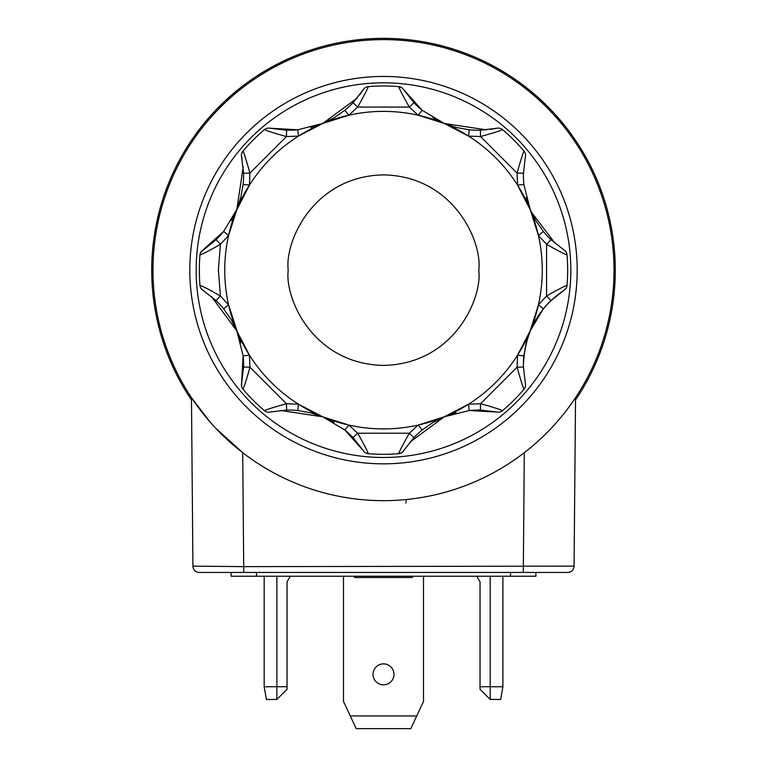 <?xml version="1.0" encoding="UTF-8"?>
<svg xmlns="http://www.w3.org/2000/svg" width="767" height="767" viewBox="0 0 767 767"><rect width="100%" height="100%" fill="white"/><g stroke="black" fill="none" stroke-linecap="round" stroke-linejoin="round"><path stroke-width="1.15" d="M383.5 684.835A10.479 10.479 0 0 1 373.021 674.356A10.479 10.479 0 0 1 383.5 663.877A10.479 10.479 0 0 1 393.979 674.356A10.479 10.479 0 0 1 383.5 684.835M423.509 576.238L423.509 701.412L410.805 728.65L356.195 728.65L343.491 701.412L343.491 576.238M416.73 715.947L350.27 715.947M476.806 576.238L480.027 581.817L480.027 686.733L502.893 686.733L502.893 576.238M502.893 686.733L500.65 699.437L490.19 699.437L480.027 689.274L480.027 686.733M264.174 576.238L264.174 686.733L287.04 686.733L287.04 581.817L290.252 576.238M287.04 686.733L287.04 689.274L276.877 699.437L266.417 699.437L264.174 686.733M152.978 270.147A230.522 230.522 0 0 1 383.5 39.616A230.522 230.522 0 0 1 614.022 270.147A230.522 230.522 0 0 1 383.5 500.669A230.522 230.522 0 0 1 152.978 270.147A230.522 230.522 0 0 0 383.5 500.669A230.522 230.522 0 0 0 614.022 270.147M189.813 270.147A193.687 193.687 0 0 1 383.5 76.451A193.687 193.687 0 0 1 577.187 270.147A193.687 193.687 0 0 1 383.5 463.834A193.687 193.687 0 0 1 189.813 270.147A193.687 193.687 0 0 0 383.5 463.834A193.687 193.687 0 0 0 577.187 270.147M523.439 367.038L517.083 367.182C520.851 380.643 523.18 387.968 524.053 389.147A6.347 6.347 0 0 0 525.414 383.701A6.347 6.347 0 0 1 525.558 385.044L523.439 367.038A88.905 88.905 0 0 1 523.871 355.85L526.191 342.859L530.179 330.903L517.552 355.198L523.871 355.85M524.053 389.147A184.166 184.166 0 0 1 502.5 410.7C499.547 409.223 492.232 406.903 480.545 403.73L517.083 367.182L517.552 355.198M535.817 220.666L530.179 209.391L538.434 235.498L543.362 231.481L535.817 220.666L517.552 185.087L523.871 184.444A88.905 88.905 0 0 1 523.439 173.256L525.558 155.25A6.347 6.347 0 0 1 525.414 156.593M231.423 220.263L249.448 185.087L243.129 184.444L240.809 197.426L228.566 235.498L220.426 244.299C209.918 250.32 203.102 253.858 199.966 254.903A184.166 184.166 0 0 0 199.966 285.382A6.347 6.347 0 0 0 202.852 290.194L216.035 300.578A88.905 88.905 0 0 1 223.638 308.804L231.183 319.628L236.821 330.903L211.424 296.474M216.035 300.578L220.426 295.985C209.899 289.955 203.082 286.417 199.966 285.382A6.347 6.347 0 0 0 202.852 290.194L204.482 291.268M224.741 270.147A158.759 158.759 0 0 1 383.5 111.378A158.759 158.759 0 0 1 542.259 270.147A158.759 158.759 0 0 1 383.5 428.906A158.759 158.759 0 0 1 224.741 270.147A158.759 158.759 0 0 0 383.5 428.906A158.759 158.759 0 0 0 542.259 270.147M192.929 566.132L243.705 566.631L243.705 572.431L199.276 572.431A6.347 6.347 0 0 1 192.929 566.132L191.462 397.661L209.755 421.649M215.958 428.475L242.708 452.674L243.705 566.631L574.071 566.132A6.347 6.347 0 0 1 567.724 572.431L243.705 572.431M574.09 399.818L575.538 397.661L574.071 566.132M191.482 399.971A231.797 231.797 0 0 1 383.5 38.35A231.797 231.797 0 0 1 575.518 399.971M564.148 250.09A6.347 6.347 0 0 1 567.034 254.903A6.347 6.347 0 0 0 564.148 250.09L550.965 239.707L546.574 244.299C557.082 250.32 563.898 253.858 567.034 254.903A184.166 184.166 0 0 1 567.034 285.382A6.347 6.347 0 0 1 564.148 290.194L566.113 288.191M567.034 285.382C563.918 286.417 557.101 289.955 546.574 295.985L550.965 300.578L564.148 290.194C538.434 307.433 524.849 332.341 523.41 364.919M497.054 412.061L469.203 410.518A88.905 88.905 0 0 1 480.391 410.077L497.054 412.061A6.347 6.347 0 0 0 502.5 410.7M455.761 412.953L444.275 416.807L409.827 442.223M404.621 449.165L403.557 450.785A6.347 6.347 0 0 1 398.744 453.68L401.544 452.751L403.557 450.785L413.94 437.602A88.905 88.905 0 0 1 422.157 430.009L432.981 422.454L444.256 416.817L418.149 425.081L422.157 430.009M363.443 450.785L344.843 430.009A88.905 88.905 0 0 1 353.06 437.602L363.443 450.785A6.347 6.347 0 0 0 368.256 453.68C367.211 450.545 363.683 443.729 357.662 433.221L353.06 437.602M333.616 422.224L322.763 416.826L280.434 410.441M271.854 411.668L269.946 412.061A6.347 6.347 0 0 1 264.5 410.7C265.679 409.818 272.994 407.498 286.455 403.73L286.609 410.077A88.905 88.905 0 0 1 297.797 410.518L310.788 412.838L322.744 416.817L298.449 404.199L297.797 410.518M264.5 410.7A184.166 184.166 0 0 1 242.947 389.147A6.347 6.347 0 0 1 241.586 383.701L241.615 386.51M241.586 383.701L243.129 355.85A88.905 88.905 0 0 1 243.561 367.038L241.586 383.701M240.694 342.408L228.566 304.796L223.638 308.804M526.191 197.435L530.179 209.391L523.871 184.444M526.191 197.416L529.987 208.921M531.358 212.104L555.241 243.532M249.448 355.198L236.821 330.903L243.129 355.85L249.448 355.198L249.917 367.182L243.561 367.038M348.851 425.081L322.744 416.817L344.843 430.009L348.851 425.081L357.662 433.221L409.338 433.221L413.94 437.602M468.551 404.199L444.256 416.817L469.203 410.518L468.551 404.199L480.545 403.73L480.391 410.077M543.362 308.804L538.434 304.796L530.179 330.903L543.362 308.804A88.905 88.905 0 0 1 550.965 300.578M354.047 576.238L354.776 577.513L412.224 577.513L412.953 576.238M405.868 503.123L406.424 499.528M490.535 129.383L497.054 128.233L480.391 130.208L480.545 136.555L517.083 173.102L517.552 185.087M497.054 128.233A6.347 6.347 0 0 1 502.5 129.585A184.166 184.166 0 0 1 524.053 151.147A6.347 6.347 0 0 1 525.558 155.25A6.347 6.347 0 0 0 524.053 151.147C523.18 152.326 520.851 159.641 517.083 173.102L523.439 173.256M359.656 94.926L363.443 89.499A6.347 6.347 0 0 1 368.256 86.613A184.166 184.166 0 0 1 398.744 86.613A6.347 6.347 0 0 1 403.557 89.499L422.157 110.285L418.149 115.203L444.256 123.468L468.551 136.085L469.203 129.767L456.212 127.456L444.256 123.468L422.157 110.285A88.905 88.905 0 0 1 413.94 102.682L403.557 89.499L401.544 87.534L398.744 86.613C399.78 89.72 403.308 96.546 409.338 107.064L413.94 102.682M334.019 117.83L322.744 123.468L348.851 115.203L344.843 110.285L334.019 117.83L322.744 123.468L297.797 129.767A88.905 88.905 0 0 1 286.609 130.208L269.946 128.233L297.797 129.767L298.449 136.085L322.744 123.468L310.788 127.447M241.979 158.491L241.586 156.593A6.347 6.347 0 0 1 242.947 151.147C243.82 152.326 246.149 159.641 249.917 173.102L243.561 173.256A88.905 88.905 0 0 1 243.129 184.444M241.586 156.593L243.561 173.256M240.809 197.426L236.821 209.391L223.638 231.481A88.905 88.905 0 0 1 216.035 239.707L200.887 252.094M228.566 235.498L223.638 231.481L202.852 250.09A6.347 6.347 0 0 0 199.966 254.903A184.166 184.166 0 0 0 199.334 270.147M228.566 304.796L220.426 295.985L218.384 270.147L220.426 244.299L216.035 239.707M242.947 151.147A184.166 184.166 0 0 1 264.5 129.585C267.434 131.061 274.749 133.381 286.455 136.555L286.609 130.208M368.256 86.613C368.045 88.061 364.517 94.887 357.662 107.064L353.06 102.682A88.905 88.905 0 0 1 344.843 110.285M363.443 89.499L353.06 102.682M264.5 129.585A6.347 6.347 0 0 1 269.946 128.233M480.391 130.208A88.905 88.905 0 0 1 469.203 129.767M502.5 129.585C501.321 130.467 494.006 132.787 480.545 136.555L468.551 136.085M550.965 239.707A88.905 88.905 0 0 1 543.362 231.481A88.905 88.905 0 0 0 550.965 239.707M368.256 453.68A184.166 184.166 0 0 0 398.744 453.68C398.955 452.223 402.483 445.406 409.338 433.221L418.149 425.081M269.946 412.061L286.609 410.077M242.947 389.147C244.424 386.194 246.744 378.869 249.917 367.182L286.455 403.73L298.449 404.199M231.193 220.656L236.821 209.391L243.206 167.081M311.239 127.332L322.725 123.477L357.106 98.138M433.384 118.07L444.237 123.458M456.212 127.456L444.256 123.468L486.46 129.853M231.088 572.431L231.088 576.238L535.912 576.238L535.912 572.431M490.19 576.238L490.19 699.437M276.877 699.437L276.877 576.238M196.16 270.147A187.34 187.34 0 0 1 383.5 82.807A187.34 187.34 0 0 1 570.84 270.147A187.34 187.34 0 0 1 383.5 457.487A187.34 187.34 0 0 1 196.16 270.147M288.239 270.147C284.413 242.276 312.994 176.189 383.5 174.886C454.006 176.189 482.587 242.276 478.761 270.147C482.587 298.008 454.006 364.104 383.5 365.399C312.994 364.104 284.413 298.008 288.239 270.147M538.434 304.796L546.574 295.985L546.574 244.299L538.434 235.498M298.449 136.085L286.455 136.555L249.917 173.102L249.448 185.087M348.851 115.203L357.662 107.064L409.338 107.064L418.149 115.203M524.292 452.674L523.295 572.431M510.506 572.431L510.506 576.238M256.494 576.238L256.494 572.431M444.256 123.468L432.991 117.83M526.191 342.859L530.179 330.903L535.807 319.628M432.981 422.454L444.256 416.817L456.212 412.838M310.788 412.838L322.744 416.817L334.009 422.454M231.183 319.628L236.821 330.903L240.809 342.849"/></g></svg>
